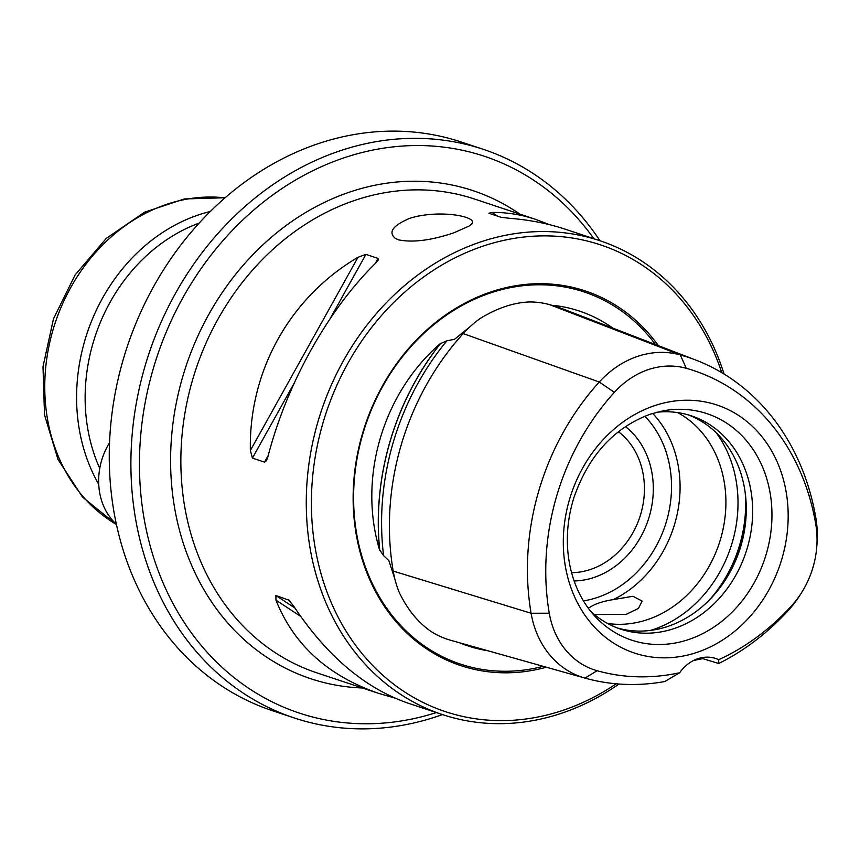 <?xml version="1.0" encoding="UTF-8"?>
<svg xmlns="http://www.w3.org/2000/svg" width="860" height="860" viewBox="0 0 860 860"><rect width="100%" height="100%" fill="white"/><g stroke="black" fill="none" stroke-linecap="round" stroke-linejoin="round"><path stroke-width="1.29" d="M483.148 149.285L461.498 142.083A299.613 252.679 108.4 0 0 318.63 143.534A299.613 252.679 108.4 0 0 110.381 428.989A299.613 252.679 108.4 0 0 272.469 710.715L294.12 717.917A299.613 252.679 -71.6 0 1 132.021 436.192A299.613 252.679 -71.6 0 1 340.281 150.726A299.613 252.679 -71.6 0 1 483.148 149.285A299.613 252.679 -71.6 0 1 599.936 240.725M442.406 714.585A299.613 252.679 -71.6 0 1 436.987 716.466A299.613 252.679 -71.6 0 1 294.12 717.917M436.332 712.564A293.367 247.411 -71.6 0 1 153.263 556.377A293.367 247.411 -71.6 0 1 273.62 194.349A293.367 247.411 -71.6 0 1 593.851 238.704M398.61 239.865C412.821 242.735 431.172 240.413 453.661 232.888L469.388 225.933L471.473 224.041C479.643 216.892 439.643 208.894 409.801 218.3C392.816 225.513 387.978 232.189 395.288 238.327L398.61 239.865M724.077 374.068A249.679 210.56 108.4 0 0 599.807 240.682A249.679 210.56 108.4 0 0 480.751 241.886A249.679 210.56 108.4 0 0 307.203 479.772A249.679 210.56 108.4 0 0 442.287 714.542A249.679 210.56 108.4 0 0 618.974 684.022M378.056 258.409L365.93 254.377L358.029 257.258C289.788 297.431 248.766 371.036 250.368 450.479L252.421 458.1L264.547 462.132L266.417 460.713L268.008 456.337C286.853 383.7 327.864 310.084 375.669 263.117L378.207 260.075L378.056 258.409L375.154 263.633M549.4 224.632L536.038 219.494C521.203 214.581 506.508 212.226 491.963 212.452L488.91 213.248L501.036 217.279L509.604 218.311C529.438 219.848 548.089 223.514 565.536 229.298L599.807 240.682M442.287 714.542L408.016 703.158C364.64 688.032 326.499 655.653 293.593 605.999L288.53 599.796M289.111 600.248L275.91 595.518L275.952 600.14C293.722 644.753 327.907 675.82 378.518 693.343L394.654 698.008M555.066 305.891L555.001 305.87A248.153 209.27 108.4 0 0 555.001 305.87A248.153 209.27 108.4 0 0 553.786 305.408L554.12 305.526A248.142 209.27 -71.6 0 1 555.066 305.891A248.142 209.27 -71.6 0 1 560.268 307.988M440.696 343.237A248.153 209.27 108.4 0 0 379.679 550.239L379.712 549.938A248.142 209.27 -71.6 0 1 440.567 343.516L440.696 343.237A176.45 148.801 -71.6 0 0 379.679 550.239M379.712 549.938L383.603 555.646L388.838 560.602L394.901 579.135M469.979 326.768L454.521 339.313L446.942 340.796A245.777 207.271 108.4 0 0 383.603 555.646M446.942 340.796L440.567 343.516M614.384 392.332L599.28 382.023A95.879 80.861 -71.6 0 1 680.292 354.922A241.133 203.358 -71.6 0 1 695.697 360.028A241.133 203.358 -71.6 0 1 815.861 518A95.879 80.861 -71.6 0 1 817 543.832L816.753 546.971A85.065 71.735 108.4 0 0 815.742 524.062A230.319 194.231 108.4 0 0 686.258 368.295A85.065 71.735 108.4 0 0 614.384 392.332A230.319 194.231 108.4 0 0 549.271 613.201A85.065 71.735 108.4 0 0 597.098 670.725A230.319 194.231 108.4 0 0 679.669 672.746L664.801 681.539A241.133 203.358 -71.6 0 1 585.015 678.099A95.879 80.861 -71.6 0 1 584.908 678.067A95.879 80.861 -71.6 0 1 531.104 613.255A241.133 203.358 -71.6 0 1 599.28 382.023L463.196 333.605A247.626 208.829 108.4 0 0 393.192 571.072A102.372 86.333 108.4 0 0 399.481 592.938C407.984 610.321 418.831 623.382 432.053 632.111A102.372 86.333 108.4 0 0 450.64 640.27A102.372 86.333 108.4 0 0 450.748 640.302L584.8 678.045M695.697 360.028L565.525 309.923A247.626 208.829 108.4 0 0 549.701 304.677A102.372 86.333 108.4 0 0 529.384 301.957C513.474 302.613 497.166 308.073 480.439 318.318A102.372 86.333 108.4 0 0 463.196 333.605M801.574 592.637L799.886 595.303A95.879 80.861 -71.6 0 1 788.749 609.944A241.133 203.358 -71.6 0 1 718.713 663.511L718.702 659.684A230.319 194.231 108.4 0 0 791.695 605.634A85.065 71.735 108.4 0 0 801.574 592.637A85.065 71.735 108.4 0 0 816.753 546.971M718.713 663.511L702.77 658.62A37.453 31.583 108.4 0 0 701.911 657.642M718.702 659.684A37.453 31.583 108.4 0 0 715.757 658.513A37.453 31.583 108.4 0 0 679.669 672.746M702.77 658.62L693.601 660.491M571.545 572.674A77.249 65.145 108.4 0 0 643.258 474.709A77.249 65.145 108.4 0 0 618.415 431.709M590.648 611.266A112.359 94.751 108.4 0 0 620.565 629.101A112.359 94.751 108.4 0 0 745.921 552.367A112.359 94.751 108.4 0 0 691.451 415.864A112.359 94.751 108.4 0 0 656.814 412.241M617.405 627.972A112.359 94.751 108.4 0 0 716.111 592.562A112.359 94.751 108.4 0 0 746.104 502.337A112.359 94.751 108.4 0 0 688.247 414.875M715.66 593.099A115.466 97.373 108.4 0 0 746.061 501.627M607.59 623.468A112.359 94.751 108.4 0 0 719.186 543.477A112.359 94.751 108.4 0 0 677.691 412.606M574.114 580.984A84.936 71.627 108.4 0 0 648.225 519.891A84.936 71.627 108.4 0 0 625.435 426.581M721.787 372.692A245.928 207.4 108.4 0 0 483.266 246.057A245.928 207.4 108.4 0 0 322.306 578.113A245.928 207.4 108.4 0 0 616.179 683.797M658.405 345.677A197.424 166.496 108.4 0 0 491.092 291.863A197.424 166.496 108.4 0 0 355.395 529.33A197.424 166.496 108.4 0 0 546.358 667.22M487.942 650.773A176.45 148.801 -71.6 0 1 459.573 642.786M565.299 565.987A130.709 110.231 -71.6 0 1 654.643 405.64A130.709 110.231 -71.6 0 1 786.18 492.103A130.709 110.231 -71.6 0 1 696.837 652.439A130.709 110.231 -71.6 0 1 565.299 565.987M588.261 608.149L589.444 607.59C594.841 603.881 602.828 601.215 613.395 599.581L632.971 596.27L642.13 601.108L638.432 608.428L626.188 614.352L594.389 614.545M553.786 305.408A176.45 148.801 -71.6 0 1 612.9 328.154M199.133 223.116A168.528 142.126 108.4 0 0 184.502 229.394A168.528 142.126 108.4 0 0 99.749 468.41M210.291 211.495A174.774 147.393 108.4 0 0 179.632 222.729A174.774 147.393 108.4 0 0 84.226 450.425A174.774 147.393 108.4 0 0 98.728 484.32M109.543 442.685A62.414 52.643 108.4 0 0 99.663 468.915A62.414 52.643 108.4 0 0 116.39 524.299M362.361 687.978A257.172 216.881 -71.6 0 1 186.007 366.242A257.172 216.881 -71.6 0 1 519.891 214.119M378.518 693.343L316.878 672.853A249.679 210.56 -71.6 0 1 181.793 438.084A249.679 210.56 -71.6 0 1 355.341 200.197A249.679 210.56 -71.6 0 1 474.397 198.993L536.038 219.494M462.443 334.443L461.089 333.949M392.977 569.75L391.687 569.352M686.258 368.295L680.292 354.922L549.701 304.677M791.695 605.634L788.749 609.944M594.98 616.297A119.336 100.642 108.4 0 0 764.809 558.645A119.336 100.642 108.4 0 0 663.296 410.8L650.59 414.09C614.158 427.485 588.562 455.435 573.803 497.929C566.88 520.612 565.514 542.918 569.739 564.848C573.964 585.477 582.381 602.624 594.98 616.297M709.543 599.807A124.84 105.285 108.4 0 0 745.179 492.597M650.439 630.423A121.185 102.2 108.4 0 0 716.165 432.688M583.424 600.893A106.113 89.494 108.4 0 0 665.167 525.524A106.113 89.494 108.4 0 0 644.817 416.219M613.395 599.581A112.359 94.751 108.4 0 0 652.675 413.413M588.036 607.848A112.359 94.751 108.4 0 0 589.444 607.59M655.492 344.548A196.091 165.367 108.4 0 0 490.63 292.894A196.091 165.367 108.4 0 0 355.664 527.47A196.091 165.367 108.4 0 0 543.208 666.328M597.098 670.725L585.015 678.099M549.271 613.201L531.104 613.255L393.192 571.072M815.742 524.062L815.861 518M497.531 216.107L491.963 212.452M268.212 455.553L264.547 462.132M365.93 254.377L330.014 318.845M294.109 383.27L252.421 458.1M358.029 257.258L250.368 450.479M275.91 595.518L294.905 607.999M275.952 600.14L300.602 616.341M224.998 197.843A174.774 147.393 108.4 0 0 147.802 212.141A174.774 147.393 108.4 0 0 52.395 439.847A174.774 147.393 108.4 0 0 116.422 524.46M584.908 678.067L450.64 640.27M116.455 524.611L82.592 497.123L58.007 459.487L44.516 414.832L43 366.704L53.481 318.823L75.121 274.921L106.253 238.403L144.566 212.194L184.352 198.95L225.116 197.746"/></g></svg>
